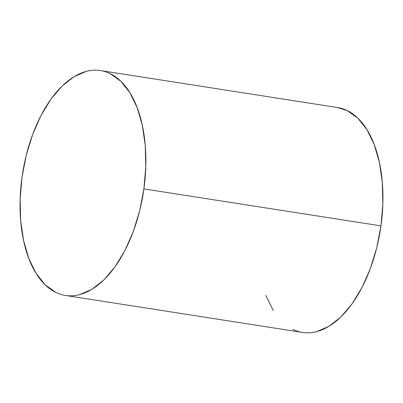 <?xml version="1.0" encoding="UTF-8"?>
<svg xmlns="http://www.w3.org/2000/svg" width="403" height="403" viewBox="0 0 403 403"><rect width="100%" height="100%" fill="white"/><g stroke="black" fill="none" stroke-linecap="round" stroke-linejoin="round"><path stroke-width="0.6" d="M292.815 329.357C296.537 331.18 300.401 332.284 304.401 332.671C308.401 333.059 312.466 332.722 316.587 331.654L328.908 326.349L340.888 316.954L352.066 303.832L362.015 287.49L370.347 268.554L376.75 247.749L380.971 225.881A113.797 61.145 -81.1 0 0 337.578 107.556L100.503 70.57A113.797 61.145 98.9 0 1 143.896 188.896L380.971 225.881L382.85 203.787L382.316 182.312L379.389 162.288L374.18 144.481L366.891 129.575L357.799 118.144L347.26 110.629L337.432 107.53M65.422 295.444L302.497 332.43A113.797 61.145 -81.1 0 0 380.971 225.881L143.896 188.896A113.797 61.145 98.9 0 1 65.422 295.444A113.797 61.145 98.9 0 1 22.029 177.119L20.15 199.213L20.684 220.688L23.611 240.712L28.82 258.519L36.109 273.425L45.201 284.856L55.74 292.371C59.463 294.195 63.326 295.298 67.326 295.686C71.331 296.074 75.391 295.731 79.517 294.669L91.839 289.364L103.818 279.969L114.996 266.846L124.94 250.505L133.277 231.569L139.675 210.764L143.896 188.896L145.775 166.802L145.241 145.327L142.314 125.303L137.106 107.495L129.816 92.589L120.729 81.159L110.185 73.643C106.463 71.82 102.599 70.716 98.599 70.329C94.599 69.941 90.534 70.278 86.413 71.346L74.092 76.651L62.112 86.046L50.934 99.168L40.985 115.51L32.653 134.446L26.25 155.251L22.029 177.119A113.797 61.145 98.9 0 1 100.503 70.57M265.894 295.505L273.184 310.411"/></g></svg>
